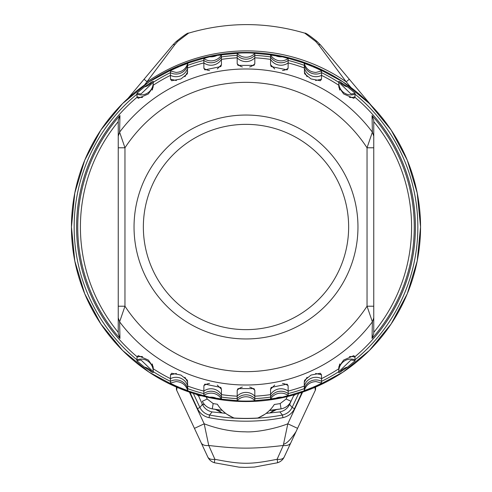 <?xml version="1.0" encoding="UTF-8"?>
<svg xmlns="http://www.w3.org/2000/svg" width="492" height="492" viewBox="0 0 492 492"><rect width="100%" height="100%" fill="white"/><g stroke="black" fill="none" stroke-linecap="round" stroke-linejoin="round"><path stroke-width="0.74" d="M170.447 75.362L170.515 79.2L171.64 80.75L180.933 78.954L187.391 73.757L187.673 63.763C190.496 61.894 170.626 69.919 170.398 71.014L170.447 75.362A169.414 169.414 0 0 0 153.196 85.264L153.209 81.315M338.803 85.264L338.81 87.152L343.687 93.978L353.766 98.32L354.941 97.256L355.07 93.172L347.635 86.93L340.113 81.856L338.797 81.426L338.803 85.264A169.414 169.414 0 0 0 321.553 75.362L321.602 71.014C321.374 69.919 301.504 61.894 304.327 63.763L304.302 67.933A169.414 169.414 0 0 0 288.152 62.914L288.164 60.411A12.103 12.103 180 0 1 270.594 56.918L270.594 59.391A169.414 169.414 0 0 0 254.813 57.816L254.813 53.425C255.551 52.73 236.449 52.73 237.187 53.425L237.193 63.745L238.03 65.393L253.97 65.393L254.807 63.745L254.813 57.816A12.103 12.029 0 0 1 237.187 57.81A169.414 169.414 0 0 0 221.412 59.378L221.455 64.741L217.255 68.935M304.302 67.933L304.61 73.757L311.042 78.941L320.36 80.75L321.485 79.2L321.553 75.362M270.588 59.378L270.545 64.741L271.166 66.549L287.1 69.876L288.097 68.333L288.152 62.914M203.836 60.411L203.903 68.333L204.9 69.876L220.834 66.549L221.455 64.741M153.203 81.426L151.887 81.856L144.365 86.93L136.93 93.172L137.059 97.256L138.234 98.32L148.301 93.984L153.19 87.152L153.196 85.264M119.956 115.534L118.24 120.472L118.24 147.791L124.962 147.791L124.962 306.208A144.648 144.648 0 0 0 367.038 306.208L372.382 321.848L372.044 338.465L373.76 333.527L373.76 120.472L372.038 115.528L372.376 132.145L367.038 147.791A144.648 144.648 0 0 0 124.962 147.791L119.617 132.145L119.956 115.534A168.258 168.258 0 0 0 119.962 338.465L119.624 321.848L124.962 306.208L118.24 306.208L118.24 332.34A165.589 165.589 0 0 1 118.24 121.659M153.196 368.729L153.19 366.847L148.313 360.021L138.234 355.673L137.059 356.737L136.93 360.827L144.365 367.063L151.887 372.143L153.203 372.573L153.196 368.729A169.414 169.414 0 0 0 170.447 378.631L170.398 382.985C170.626 384.08 190.496 392.106 187.673 390.23L187.698 386.06A169.414 169.414 0 0 0 203.848 391.085L203.811 395.513L209.721 397.222L221.388 398.957L221.406 394.609A169.414 169.414 0 0 0 237.187 396.183L237.187 400.568C236.449 401.263 255.551 401.263 254.813 400.568L254.807 390.254L253.97 388.606L238.03 388.606L237.193 390.254L237.187 396.183A12.103 12.029 180 0 1 254.813 396.183A169.414 169.414 0 0 0 270.588 394.615L270.545 389.258L274.745 385.064M187.698 386.06L187.391 380.242L180.958 375.052L171.64 373.25L170.515 374.799L170.447 378.631M221.412 394.615L221.455 389.258L220.834 387.444L204.9 384.117L203.903 385.66L203.848 391.085M270.594 394.609L270.612 398.957L282.279 397.222L288.189 395.513L288.164 391.109L288.097 385.66L287.1 384.117L271.166 387.444L270.545 389.258M288.152 391.085A169.414 169.414 0 0 0 304.302 386.06L304.265 382.284L307.088 377.272M304.302 386.06L304.327 390.23C301.504 392.106 321.374 384.08 321.602 382.985L321.485 374.799L320.36 373.25L311.067 375.045L304.61 380.242L304.265 382.284M338.797 372.573L340.113 372.143L347.635 367.063L355.07 360.827L354.941 356.737L353.766 355.673L343.699 360.015L338.81 366.847L338.791 372.684M203.811 58.486L203.829 60.405A12.103 12.103 180 0 0 221.406 56.918L221.388 55.036L217.101 55.381L209.721 56.777L203.811 58.486A12.103 12.103 180 0 0 221.388 55.036M338.803 82.367A171.843 171.843 0 0 0 321.577 72.662A12.103 12.103 180 0 1 304.314 65.35L304.314 65.35A171.843 171.843 0 0 0 288.164 60.405L288.189 58.486L282.279 56.777L270.612 55.036L270.6 56.924A171.843 171.843 0 0 0 254.813 55.381A12.103 12.103 180 0 1 237.187 55.381A171.843 171.843 0 0 0 221.406 56.924L221.406 59.391M347.635 86.93A12.103 9.975 0 0 1 340.113 81.856M304.327 63.763C306.288 69.212 310.157 72.096 315.932 72.422L321.602 71.014M282.279 56.777A12.103 10.806 0 0 1 280.969 56.838A12.103 10.806 0 0 1 274.899 55.381M153.196 82.373L153.196 82.367A171.843 171.843 0 0 1 170.423 72.662A12.103 12.103 0 0 0 187.686 65.35L187.686 65.35A171.843 171.843 0 0 1 203.829 60.405M144.365 367.063A12.103 9.975 180 0 1 151.887 372.143M187.673 390.23C185.712 384.787 181.843 381.903 176.068 381.571L170.398 382.985M338.803 371.632A171.843 171.843 0 0 1 321.577 381.331A12.103 12.103 180 0 0 304.314 388.643A171.843 171.843 0 0 1 288.171 393.588A12.103 12.103 0 0 0 270.594 397.081A171.843 171.843 0 0 1 254.813 398.618A12.103 12.103 0 0 0 237.187 398.618A171.843 171.843 0 0 1 221.406 397.075A12.103 12.103 -0 0 0 203.836 393.588A171.843 171.843 0 0 1 187.686 388.649L187.686 388.643A12.103 12.103 -0 0 0 170.423 381.331A171.843 171.843 0 0 1 153.196 371.632M209.721 397.222A12.103 10.806 180 0 1 211.031 397.161A12.103 10.806 180 0 1 217.101 398.612M304.327 390.23C306.288 384.787 310.157 381.903 315.932 381.571L321.602 382.985M274.899 398.612A12.103 10.806 180 0 1 280.969 397.161A12.103 10.806 180 0 1 282.279 397.222M151.887 81.856A12.103 9.975 -0 0 1 144.365 86.93M187.673 63.763C185.712 69.206 181.843 72.096 176.068 72.422L170.398 71.014M217.101 55.381A12.103 10.806 0 0 1 211.031 56.838A12.103 10.806 0 0 1 209.721 56.777M268.466 411.441L269.647 410.322M269.69 410.279L270.182 409.781M270.311 409.639L270.692 409.233M270.981 408.913L271.996 407.727M273.14 406.232L274.333 404.473A33.622 33.622 0 0 1 257.568 418.04A192.335 192.335 0 0 1 234.229 418.028A33.622 33.622 0 0 1 217.347 404.233L218.534 406.017M264.733 414.369L259.05 417.456M267.291 412.456L267.912 411.933M269.462 410.506A205.219 205.219 0 0 0 281.073 408.87L269.61 410.359M269.721 410.248L270.108 409.854M271.061 408.821L271.867 407.886M221.997 410.131L224.506 412.431M232.753 417.444L227.076 414.35M225.73 413.391L222.138 412.966L215.293 409.362M219.672 407.524L220.674 408.711M220.865 408.932L221.468 409.584M221.486 409.608L221.88 410.014M221.99 410.125L222.169 410.31A205.219 205.219 0 0 1 212.267 408.87L222.169 410.31M177.022 387.345L176.671 390.254L207.673 456.736M176.419 387.081L176.419 389.117A2.688 2.688 0 0 0 176.671 390.254A2.688 2.688 180 0 1 176.419 389.117A2.688 2.688 180 0 0 176.671 390.254M206.954 455.198L206.031 453.218M203.319 447.406L195.97 431.638M195.299 430.199L195.767 431.207M193.897 427.197L193.682 426.73M193.504 426.349L188.055 414.67M189.414 392.124L204.192 423.821L208.737 445.481A10.756 6.507 155 0 1 201.123 442.689L207.79 456.988A10.756 10.756 0 0 0 214.543 462.769A10.756 0.843 -73.8 0 1 214.906 459.3A10.756 5.861 155 0 1 207.79 456.988M193.048 425.371L194.445 428.366L204.192 423.821C218.11 429.042 231.824 431.712 245.342 431.822C256.504 432.529 275.975 428.52 287.82 423.796L297.568 428.341L315.329 390.254L315.581 387.081L315.581 389.117A2.688 2.688 180 0 1 315.329 390.254L314.978 387.345M277.476 462.763A10.756 0.849 -106.2 0 0 277.101 459.288C250.194 464.602 241.744 464.583 214.906 459.3L208.737 445.481C237.224 448.802 251.978 449.208 283.269 445.475L287.82 423.796L302.586 392.124M214.543 462.769L239.057 467.172L245.145 467.4L254.333 467.074L277.463 462.769A10.756 10.756 0 0 0 284.216 456.982L290.883 442.677L284.216 456.982A10.756 5.855 -155 0 1 277.101 459.288L283.269 445.475A10.756 6.513 25 0 0 290.883 442.677L303.945 414.67M302.051 392.308L294.53 408.637C292.211 413.335 288.355 416.343 282.962 417.659A195.133 195.133 0 0 1 209.038 417.659C203.848 416.503 199.992 413.489 197.47 408.637L189.949 392.308M190.275 393.206L191.259 392.745M198.079 394.842L202.36 404.356C204.408 408.458 207.661 410.974 212.12 411.909L222.138 412.966L217.538 409.695M298.662 393.416L292.094 407.499C290.157 411.41 286.947 413.92 282.451 415.02A192.446 192.446 0 0 1 209.549 415.02C205.225 414.055 202.009 411.546 199.906 407.499L202.36 404.356L204.549 404.633M266.074 413.409L269.862 412.966L274.315 409.904M276.467 409.602L269.862 412.966L279.88 411.909C284.339 410.974 287.592 408.458 289.64 404.356L293.89 395.045M282.962 417.659L282.451 415.02L279.88 411.909M209.038 417.659L209.549 415.02L212.12 411.909M288.964 404.442L289.64 404.356L292.094 407.499L294.53 408.637M301.725 393.206L300.741 392.745M297.506 428.471L296.03 431.638C290.797 439.43 286.67 443.612 283.656 444.184M296.209 431.256L296.479 430.672M294.001 435.998L293.134 437.849M320.925 45.449L320.569 45.018A4.034 1.931 140 0 0 318.601 44.784L346.19 81.832L350.987 87.545M315.679 41.445L304.763 33.148C305.403 32.62 309.529 35.418 317.149 41.549A4.034 1.882 131 0 0 315.679 41.445L318.601 44.784M317.149 41.549L320.569 45.018L371.251 105.417M128.043 98.332L172.421 45.449M177.667 41.445A4.034 1.882 49 0 0 176.197 41.543A4.034 1.882 49 0 1 176.197 41.543L172.778 45.018A4.034 1.931 40 0 1 174.746 44.784L177.667 41.445L188.584 33.142C227.31 21.765 266.037 21.765 304.763 33.142M144.513 84.981L174.746 44.784M199.604 395.439L199.918 395.359M340.113 372.143A12.103 9.975 180 0 1 347.635 367.063M119.962 338.465L118.24 333.527L118.24 317.838L119.624 321.848A158.012 158.012 0 0 0 372.382 321.848L373.76 317.838L373.76 306.208L367.038 306.208L367.038 147.791L373.76 147.791L373.76 121.659A165.589 165.589 0 0 1 373.76 332.34M119.617 132.145L118.24 136.161L118.24 317.838M143.356 226.996A102.644 102.644 0 0 1 246 124.359A102.644 102.644 0 0 1 348.643 226.996A102.644 102.644 0 0 1 246 329.64A102.644 102.644 0 0 1 143.356 226.996M187.735 71.715L184.912 76.727M176.407 80.534L170.515 79.2M170.447 75.325A12.103 12.011 180 0 0 187.704 68.001M354.941 356.737A169.414 169.414 0 0 0 354.941 97.256M203.848 62.914A169.414 169.414 0 0 0 187.698 67.933M137.059 97.256A169.414 169.414 0 0 0 137.059 356.737M119.617 132.151A158.012 158.012 0 0 1 372.376 132.145L373.76 136.155M372.038 115.528A168.258 168.258 0 0 1 372.044 338.465M321.553 378.631A169.414 169.414 0 0 0 338.803 368.729M338.803 83.296A12.103 12.097 180 0 0 355.046 94.181A171.843 171.843 0 0 1 355.046 359.812A12.103 12.097 0 0 0 338.803 370.704M349.431 356.602L350.901 356.509A12.103 11.999 180 0 1 355.015 357.229M338.797 368.182L339.708 363.939M355.07 360.827A12.103 12.097 0 0 0 350.901 360.082L338.803 371.743M153.196 370.697A12.103 12.097 -0 0 0 136.954 359.812A171.843 171.843 0 0 1 136.954 94.187A12.103 12.097 180 0 0 153.196 83.296M71.451 226.996A174.549 174.549 0 0 0 246 401.546A174.549 174.549 0 0 0 420.549 226.996A174.549 174.549 0 0 0 246 52.447A174.549 174.549 0 0 0 71.451 226.996M338.803 82.244L350.901 93.91A12.103 12.097 180 0 0 355.07 93.172M355.015 96.77A12.103 11.999 0 0 1 350.894 97.484L349.431 97.398M339.714 90.067L338.797 85.823M304.296 68.001A12.103 12.011 180 0 0 321.553 75.325M321.485 79.2L315.593 80.534M307.088 76.727L304.265 71.715M270.588 59.403A12.103 12.023 180 0 0 288.152 62.89M288.097 68.333A12.103 12.023 0 0 1 282.451 70.553M274.745 68.935L270.545 64.741M270.612 55.036A12.103 12.103 180 0 0 288.189 58.486M254.813 53.425A12.103 12.103 0 0 1 237.187 53.425M249.647 66.961A12.103 12.029 180 0 0 254.807 63.745M237.193 63.745A12.103 12.029 180 0 0 242.353 66.961M203.836 62.884A12.103 12.023 180 0 0 221.412 59.403M209.549 70.553A12.103 12.023 -0 0 1 203.903 68.333M142.569 97.398L141.099 97.484A12.103 11.999 -0 0 1 136.985 96.77M153.203 85.817L152.292 90.061M136.985 357.229A12.103 11.999 180 0 1 141.106 356.509L142.569 356.602M152.286 363.926L153.203 368.17M153.196 371.755L141.099 360.082A12.103 12.097 -0 0 0 136.93 360.827M187.704 385.999A12.103 12.011 0 0 0 170.447 378.674M170.515 374.799L176.407 373.465M184.912 377.266L187.735 382.284M221.412 394.596A12.103 12.023 0 0 0 203.848 391.103M203.903 385.66A12.103 12.023 180 0 1 209.549 383.446M217.255 385.064L221.455 389.258M221.388 398.957A12.103 12.103 -0 0 0 203.811 395.513M242.353 387.038A12.103 12.029 0 0 0 237.193 390.254M254.807 390.254A12.103 12.029 0 0 0 249.647 387.038M288.164 391.109A12.103 12.023 -0 0 0 270.588 394.596M282.451 383.446A12.103 12.023 180 0 1 288.097 385.66M321.553 378.674A12.103 12.011 -0 0 0 304.296 385.999M315.593 373.465L321.485 374.799M288.189 395.513A12.103 12.103 0 0 0 270.612 398.957M237.187 400.568A12.103 12.103 180 0 1 254.813 400.568M136.93 93.172A12.103 12.097 180 0 0 141.099 93.91L153.196 82.256M274.333 404.473A199.838 199.838 0 0 0 280.176 403.569L286.135 399.024L287.26 396.607M206.253 396.964L207.212 399.024L213.171 403.569A199.838 199.838 0 0 0 217.347 404.233M213.171 403.569L212.267 408.87C207.71 407.954 204.395 405.426 202.335 401.294C204.408 405.451 207.716 407.973 212.267 408.87M280.176 403.569L281.073 408.87C285.612 407.973 288.921 405.445 291.006 401.294L293.742 395.439A2.688 2.688 57.5 0 0 293.939 394.842L293.742 395.427M286.135 399.024L291.012 401.3C288.939 405.451 285.624 407.973 281.073 408.87M315.581 387.081L315.581 389.117A2.688 2.688 0 0 1 315.329 390.254M196.21 394.301L198.307 395.636L201.622 395.814M295.79 394.301L293.644 395.642M197.47 408.637L199.906 407.499L193.338 393.416M349.277 79.237L346.19 81.832A175.447 175.447 0 0 0 147.157 81.832L144.064 79.237M207.212 399.024L202.335 401.3M134.039 226.996A111.961 111.961 0 0 1 246 115.042A111.961 111.961 0 0 1 357.961 226.996A111.961 111.961 0 0 1 246 338.957A111.961 111.961 0 0 1 134.039 226.996M71.445 226.996L74.802 192.944L84.735 160.201L100.866 130.023L122.57 103.572L149.021 81.863L179.199 65.731L211.941 55.799L245.994 52.447L280.046 55.799L312.795 65.731L342.973 81.863L369.424 103.566L391.134 130.017L407.265 160.195L417.198 192.944L420.555 226.996L417.198 261.049L407.265 293.798L391.134 323.976L369.43 350.427L342.979 372.13L312.801 388.262L280.053 398.194L246 401.552L211.947 398.2L179.205 388.262L149.027 372.137L122.576 350.427L100.866 323.976L84.735 293.798L74.802 261.055L71.445 226.996M304.167 414.196L303.958 414.645M193.055 425.389L193.294 425.9M193.399 426.127L194.149 427.739M298.779 425.752L298.952 425.377M295.797 432.142L297.568 428.341M297.113 429.313L296.092 431.502M290.883 442.677L285.175 454.916M187.833 414.196L188.049 414.658M176.197 41.549C183.879 35.381 188.005 32.577 188.577 33.148"/></g></svg>

